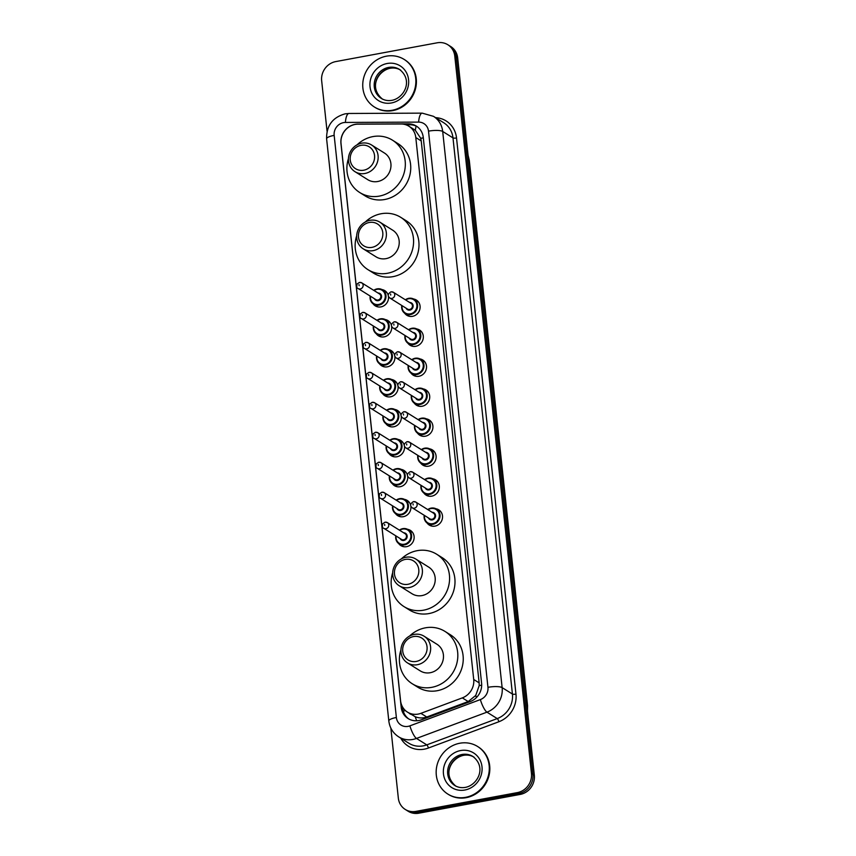 <?xml version="1.0" encoding="UTF-8"?>
<svg xmlns="http://www.w3.org/2000/svg" width="856" height="856" viewBox="0 0 856 856"><rect width="100%" height="100%" fill="white"/><g stroke="black" fill="none" stroke-linecap="round" stroke-linejoin="round"><path stroke-width="1.28" d="M413.566 298.99A8.977 8.303 122 0 1 416.38 300.049A8.977 8.303 122 0 1 419.879 309.177A8.977 8.303 122 0 1 412.549 316.324A8.977 8.303 122 0 1 406.857 315.286A8.977 8.303 122 0 1 404.663 313.221M416.765 328.961A8.977 8.303 122 0 1 419.59 330.02A8.977 8.303 122 0 1 423.078 339.147A8.977 8.303 122 0 1 415.749 346.295A8.977 8.303 122 0 1 410.067 345.257A8.977 8.303 122 0 1 407.873 343.192M419.975 358.932A8.977 8.303 122 0 1 422.789 359.991A8.977 8.303 122 0 1 426.277 369.118A8.977 8.303 122 0 1 418.948 376.265A8.977 8.303 122 0 1 413.266 375.228A8.977 8.303 122 0 1 411.073 373.163M423.174 388.902A8.977 8.303 122 0 1 425.988 389.972A8.977 8.303 122 0 1 429.487 399.089A8.977 8.303 122 0 1 422.158 406.236A8.977 8.303 122 0 1 416.465 405.198A8.977 8.303 122 0 1 414.272 403.133M426.374 418.873A8.977 8.303 122 0 1 429.198 419.943A8.977 8.303 122 0 1 432.687 429.059A8.977 8.303 122 0 1 425.357 436.207A8.977 8.303 122 0 1 419.675 435.169A8.977 8.303 122 0 1 417.482 433.104M429.584 448.844A8.977 8.303 122 0 1 432.398 449.914A8.977 8.303 122 0 1 435.886 459.03A8.977 8.303 122 0 1 428.556 466.178A8.977 8.303 122 0 1 422.875 465.14A8.977 8.303 122 0 1 420.681 463.075M432.783 478.814A8.977 8.303 122 0 1 435.597 479.884A8.977 8.303 122 0 1 439.096 489.011A8.977 8.303 122 0 1 431.766 496.148A8.977 8.303 122 0 1 426.074 495.11A8.977 8.303 122 0 1 423.88 493.045M435.982 508.785A8.977 8.303 122 0 1 438.807 509.855A8.977 8.303 122 0 1 442.295 518.982A8.977 8.303 122 0 1 434.966 526.119A8.977 8.303 122 0 1 429.284 525.081A8.977 8.303 122 0 1 427.091 523.016M385.168 319.523A8.977 8.303 122 0 1 387.982 320.593A8.977 8.303 122 0 1 391.46 325.44M391.609 326.19A8.977 8.303 122 0 1 384.141 336.868A8.977 8.303 122 0 1 378.459 335.82A8.977 8.303 122 0 1 376.265 333.754M388.367 349.494A8.977 8.303 122 0 1 391.181 350.564A8.977 8.303 122 0 1 394.659 355.411M394.809 356.16A8.977 8.303 122 0 1 387.351 366.839A8.977 8.303 122 0 1 381.658 365.79A8.977 8.303 122 0 1 379.465 363.725M391.567 379.465A8.977 8.303 122 0 1 394.381 380.535A8.977 8.303 122 0 1 397.858 385.393M398.019 386.131A8.977 8.303 122 0 1 390.55 396.81A8.977 8.303 122 0 1 384.868 395.761A8.977 8.303 122 0 1 382.664 393.696M394.776 409.435A8.977 8.303 122 0 1 397.591 410.505A8.977 8.303 122 0 1 401.068 415.363M401.218 416.102A8.977 8.303 122 0 1 393.749 426.78A8.977 8.303 122 0 1 388.068 425.732A8.977 8.303 122 0 1 385.874 423.666M381.958 289.553A8.977 8.303 122 0 1 384.772 290.623A8.977 8.303 122 0 1 388.25 295.47M388.41 296.219A8.977 8.303 122 0 1 380.941 306.897A8.977 8.303 122 0 1 375.249 305.849A8.977 8.303 122 0 1 373.055 303.784M397.976 439.406A8.977 8.303 122 0 1 400.79 440.476A8.977 8.303 122 0 1 404.267 445.334M404.417 446.072A8.977 8.303 122 0 1 396.959 456.751A8.977 8.303 122 0 1 391.267 455.702A8.977 8.303 122 0 1 389.073 453.637M401.175 469.377A8.977 8.303 122 0 1 403.989 470.447A8.977 8.303 122 0 1 407.467 475.305M407.627 476.043A8.977 8.303 122 0 1 400.159 486.722A8.977 8.303 122 0 1 394.477 485.673A8.977 8.303 122 0 1 392.283 483.608M404.385 499.348A8.977 8.303 122 0 1 407.199 500.418A8.977 8.303 122 0 1 410.677 505.275M410.827 506.014A8.977 8.303 122 0 1 403.358 516.692A8.977 8.303 122 0 1 397.676 515.644A8.977 8.303 122 0 1 395.483 513.579M407.584 529.318A8.977 8.303 122 0 1 410.399 530.388A8.977 8.303 122 0 1 413.897 539.515A8.977 8.303 122 0 1 406.568 546.663A8.977 8.303 122 0 1 400.875 545.614A8.977 8.303 122 0 1 398.682 543.56M357.915 124.174A16.842 15.579 -58 0 0 355.144 124.43A16.842 15.579 -58 0 0 341.03 143.594L400.576 700.797A16.842 15.579 -58 0 0 407.499 712.139A16.842 15.579 -58 0 0 420.885 713.337L462.326 697.886A16.842 15.579 -58 0 0 473.71 679.482L415.791 137.538A16.842 15.579 -58 0 0 408.879 126.196A16.842 15.579 -58 0 0 400.993 123.981L357.915 124.174M407.499 712.139L415.224 716.718C419.023 718.259 422.864 718.355 426.748 717.007L468.189 701.556L475.711 695.479L479.21 685.592L479.146 682.874L421.227 140.93L420.713 138.287L415.31 130.273L408.879 126.196M355.069 124.355A16.842 15.579 -58 0 0 340.955 143.519L401.197 707.227A16.842 15.579 -58 0 0 408.119 718.569A16.842 15.579 -58 0 0 421.505 719.768L470.201 701.599A16.842 15.579 -58 0 0 481.586 683.195L423.26 137.42A16.842 15.579 -58 0 0 416.337 126.078A16.842 15.579 -58 0 0 408.462 123.863L357.84 124.088A16.842 15.579 -58 0 0 355.069 124.355M327.067 131.321L321.663 80.742A16.842 15.579 122 0 1 335.777 61.578L437.202 42.8A16.842 15.579 122 0 1 447.859 44.758A16.842 15.579 122 0 1 454.782 56.1L531.448 773.45A16.842 15.579 122 0 1 517.334 792.613L415.909 811.392A16.842 15.579 122 0 1 405.252 809.444A16.842 15.579 122 0 1 398.329 798.102L390.85 728.103M405.252 809.444L408.141 811.242A16.842 15.579 122 0 0 418.798 813.2L520.223 794.422A16.842 15.579 122 0 0 534.337 775.258L457.671 57.898A16.842 15.579 122 0 0 450.748 46.556L449.304 45.657A16.842 15.579 122 0 1 456.227 56.999L532.892 774.348A16.842 15.579 122 0 1 518.779 793.523L417.354 812.301A16.842 15.579 122 0 1 406.696 810.343A16.842 15.579 122 0 0 417.354 812.301L518.779 793.523A16.842 15.579 122 0 0 532.892 774.348L456.227 56.999A16.842 15.579 122 0 0 449.304 45.657L447.859 44.758M408.847 718.997A16.842 15.579 122 0 1 402.641 708.126L402.513 706.906M405.915 124.783L409.906 124.762A16.842 15.579 122 0 1 417.054 126.549M392.187 110.274A28.066 25.958 122 0 1 374.425 107.021A28.066 25.958 122 0 1 363.511 78.506A28.066 25.958 122 0 1 386.409 56.175A28.066 25.958 122 0 1 404.182 59.438A28.066 25.958 122 0 1 415.096 87.954A28.066 25.958 122 0 1 392.187 110.274M404.182 59.438L404.717 59.77A28.066 25.958 122 0 1 415.631 88.296A28.066 25.958 122 0 1 392.733 110.617A28.066 25.958 122 0 1 374.96 107.364L374.425 107.021M363.714 170.216A12.904 11.941 122 0 1 350.243 160.029A12.904 11.941 122 0 1 361.061 145.327A12.904 11.941 122 0 1 374.543 155.524A12.904 11.941 122 0 1 363.714 170.216M364.913 173.49A15.718 14.541 122 0 1 354.962 171.66A15.718 14.541 122 0 1 348.852 155.696A15.718 14.541 122 0 1 361.671 143.187A15.718 14.541 122 0 1 371.622 145.017A15.718 14.541 122 0 1 377.731 160.982A15.718 14.541 122 0 1 364.913 173.49M354.962 171.66L367.78 179.685A15.718 14.541 -58 0 0 377.731 181.504A15.718 14.541 -58 0 0 390.55 169.006A15.718 14.541 -58 0 0 384.44 153.031L371.622 145.017M357.091 144.825A30.87 28.558 122 0 1 372.927 136.596A30.87 28.558 122 0 1 392.476 140.181A30.87 28.558 122 0 1 404.481 171.553A30.87 28.558 122 0 1 379.294 196.11A30.87 28.558 122 0 1 359.745 192.525A30.87 28.558 122 0 1 348.424 158.681M392.476 140.181L397.89 143.573A30.87 28.558 122 0 1 409.896 174.945A30.87 28.558 122 0 1 384.708 199.501A30.87 28.558 122 0 1 365.159 195.917L359.745 192.525M371.964 247.363A12.904 11.941 122 0 1 358.482 237.166A12.904 11.941 122 0 1 369.3 222.474A12.904 11.941 122 0 1 382.782 232.672A12.904 11.941 122 0 1 371.964 247.363M373.152 250.637A15.718 14.541 122 0 1 363.201 248.807A15.718 14.541 122 0 1 357.091 232.843A15.718 14.541 122 0 1 369.92 220.334A15.718 14.541 122 0 1 379.871 222.164A15.718 14.541 122 0 1 385.981 238.129A15.718 14.541 122 0 1 373.152 250.637M363.201 248.807L376.019 256.821A15.718 14.541 -58 0 0 385.97 258.651A15.718 14.541 -58 0 0 398.8 246.154A15.718 14.541 -58 0 0 392.69 230.178L379.871 222.164M365.33 221.971A30.87 28.558 122 0 1 381.177 213.743A30.87 28.558 122 0 1 400.726 217.328A30.87 28.558 122 0 1 412.731 248.7A30.87 28.558 122 0 1 387.533 273.257A30.87 28.558 122 0 1 367.994 269.672A30.87 28.558 122 0 1 356.674 235.828M400.726 217.328L406.14 220.72A30.87 28.558 122 0 1 418.145 252.092A30.87 28.558 122 0 1 392.958 276.649A30.87 28.558 122 0 1 373.409 273.064L367.994 269.672M407.97 584.295A12.904 11.941 122 0 1 394.488 574.098A12.904 11.941 122 0 1 405.305 559.407A12.904 11.941 122 0 1 418.787 569.604A12.904 11.941 122 0 1 407.97 584.295M409.157 587.558A15.718 14.541 122 0 1 399.206 585.739A15.718 14.541 122 0 1 393.097 569.764A15.718 14.541 122 0 1 405.926 557.267A15.718 14.541 122 0 1 415.877 559.086A15.718 14.541 122 0 1 421.987 575.061A15.718 14.541 122 0 1 409.157 587.558M399.206 585.739L412.036 593.754A15.718 14.541 -58 0 0 421.987 595.583A15.718 14.541 -58 0 0 434.805 583.075A15.718 14.541 -58 0 0 428.695 567.111L415.877 559.086M401.346 558.904A30.87 28.558 122 0 1 417.182 550.676A30.87 28.558 122 0 1 436.731 554.26A30.87 28.558 122 0 1 448.737 585.632A30.87 28.558 122 0 1 423.538 610.189A30.87 28.558 122 0 1 404 606.604A30.87 28.558 122 0 1 392.679 572.75M436.731 554.26L442.145 557.641A30.87 28.558 122 0 1 454.151 589.014A30.87 28.558 122 0 1 428.963 613.57A30.87 28.558 122 0 1 409.414 609.986L404 606.604M416.219 661.442A12.904 11.941 122 0 1 402.737 651.245A12.904 11.941 122 0 1 413.555 636.554A12.904 11.941 122 0 1 427.037 646.74A12.904 11.941 122 0 1 416.219 661.442M417.407 664.705A15.718 14.541 122 0 1 407.456 662.886A15.718 14.541 122 0 1 401.346 646.911A15.718 14.541 122 0 1 414.165 634.414A15.718 14.541 122 0 1 424.116 636.233A15.718 14.541 122 0 1 430.226 652.208A15.718 14.541 122 0 1 417.407 664.705M407.456 662.886L420.275 670.901A15.718 14.541 -58 0 0 430.226 672.72A15.718 14.541 -58 0 0 443.055 660.222A15.718 14.541 -58 0 0 436.935 644.247L424.116 636.233M409.585 636.051A30.87 28.558 122 0 1 425.432 627.822A30.87 28.558 122 0 1 444.97 631.407A30.87 28.558 122 0 1 456.976 662.779A30.87 28.558 122 0 1 431.788 687.336A30.87 28.558 122 0 1 412.239 683.751A30.87 28.558 122 0 1 400.929 649.897M444.97 631.407L450.395 634.788A30.87 28.558 122 0 1 462.39 666.161A30.87 28.558 122 0 1 437.202 690.717A30.87 28.558 122 0 1 417.653 687.133L412.239 683.751M465.621 797.332A28.066 25.958 122 0 1 447.849 794.079A28.066 25.958 122 0 1 436.935 765.564A28.066 25.958 122 0 1 459.833 743.233A28.066 25.958 122 0 1 477.605 746.496A28.066 25.958 122 0 1 488.519 775.012A28.066 25.958 122 0 1 465.621 797.332M477.605 746.496L478.151 746.839A28.066 25.958 122 0 1 489.065 775.354A28.066 25.958 122 0 1 466.156 797.674A28.066 25.958 122 0 1 448.394 794.422L447.849 794.079M416.712 720.763A16.842 4.077 -110.5 0 1 415.224 716.718M409.093 713.144A5.618 5.189 -58 0 0 411.073 714.385M423.313 137.902A16.842 4.13 173.9 0 0 420.713 138.287M415.31 130.273A16.842 5.521 -90.3 0 1 416.187 126.121M481.682 685.217A16.842 4.13 173.9 0 0 479.21 685.592M476.471 697.522A16.842 4.077 -110.5 0 1 475.711 695.479M405.423 710.576A16.842 4.13 173.9 0 0 403.251 711.122M421.227 140.93L415.791 137.538M479.146 682.874L473.71 679.482M468.189 701.556L462.326 697.886M426.748 717.007L420.885 713.337M343.566 122.611A11.224 10.39 -58 0 0 334.161 135.387L396.371 717.499A11.224 10.39 -58 0 0 408.087 726.359A11.224 10.39 -58 0 0 409.906 725.856L480.366 699.587A11.224 10.39 -58 0 0 487.952 687.315L428.514 131.15A11.224 10.39 -58 0 0 418.648 122.108L345.417 122.44A11.224 10.39 -58 0 0 343.566 122.611M345.417 122.44A11.224 3.681 -90.3 0 1 348.981 113.474L345.139 113.837C332.556 117.39 326.382 125.725 326.607 138.843A11.224 2.75 -6.1 0 1 334.161 135.387M428.514 131.15A11.224 2.75 -6.1 0 1 442.691 131.45L502.13 687.614A22.449 20.769 122 0 1 486.946 712.16L416.487 738.428A22.449 20.769 122 0 1 412.86 739.445A22.449 20.769 122 0 1 398.639 736.834L408.933 743.275A22.449 20.769 -58 0 0 423.153 745.876A22.449 20.769 -58 0 0 426.78 744.87L497.24 718.591A22.449 20.769 -58 0 0 512.423 694.045L452.985 137.891A22.449 20.769 -58 0 0 443.761 122.772L433.468 116.33A22.449 20.769 122 0 1 442.691 131.45L452.985 137.891A2.803 0.685 173.9 0 0 456.526 137.966L515.965 694.12A25.252 23.369 122 0 1 498.888 721.736L428.428 748.016A25.252 23.369 122 0 1 400.758 738.161M428.428 748.016A2.803 0.685 69.5 0 0 426.78 744.87L416.487 738.428A11.224 2.718 -110.5 0 1 409.906 725.856M435.586 117.657A25.252 23.369 122 0 1 456.526 137.966M454.782 56.1L457.671 57.898M415.909 811.392L418.798 813.2M517.334 792.613L520.223 794.422M531.448 773.45L534.337 775.258M480.366 699.587A11.224 2.718 -110.5 0 0 486.946 712.16L497.24 718.591A2.803 0.685 69.5 0 1 498.888 721.736M487.952 687.315A11.224 2.75 -6.1 0 1 502.13 687.614L512.423 694.045A2.803 0.685 173.9 0 0 515.965 694.12M418.648 122.108A11.224 3.681 -90.3 0 1 422.211 113.142L348.981 113.474M326.607 138.843L388.817 720.945A11.224 2.75 -6.1 0 1 396.371 717.499M409.906 124.762L408.462 123.863M402.641 708.126L401.197 707.227M468.553 159.698L468.992 159.976A5.618 1.38 -6.1 0 1 469.291 160.361L527.564 705.676A5.618 1.38 173.9 0 0 527.264 705.301L468.992 159.976A22.449 20.769 -58 0 0 468.136 155.856M527.317 709.56A22.449 20.769 -58 0 0 527.264 705.301L526.825 705.023M381.316 98.408A17.109 15.825 122 0 1 374.661 81.02A17.109 15.825 122 0 1 388.624 67.421A17.109 15.825 122 0 1 399.452 69.4C413.662 80.421 403.957 98.194 391.877 100.334C387.993 100.997 384.472 100.355 381.316 98.408M391.406 102.966A20.469 18.939 122 0 1 370.027 86.798A20.469 18.939 122 0 1 387.19 63.494A20.469 18.939 122 0 1 408.569 79.662A20.469 18.939 122 0 1 391.406 102.966M381.947 98.782A17.109 15.825 122 0 1 376.019 81.427A17.109 15.825 122 0 1 389.887 68.202A17.109 15.825 122 0 1 400.073 69.807M454.739 785.466A17.109 15.825 122 0 1 448.084 768.089A17.109 15.825 122 0 1 462.047 754.478A17.109 15.825 122 0 1 472.876 756.458C487.085 767.479 477.391 785.252 465.311 787.392C461.416 788.055 457.896 787.413 454.739 785.466M464.84 790.024A20.469 18.939 122 0 1 443.462 773.856A20.469 18.939 122 0 1 460.614 750.552A20.469 18.939 122 0 1 481.992 766.719A20.469 18.939 122 0 1 464.84 790.024M455.381 785.84A17.109 15.825 122 0 1 449.454 768.485A17.109 15.825 122 0 1 463.31 755.27A17.109 15.825 122 0 1 473.496 756.865M386.933 292.634L382.493 289.863L377.122 288.868L373.73 290.334A8.421 7.79 122 0 1 377.164 288.879A8.421 7.79 122 0 1 382.493 289.863A8.421 7.79 122 0 1 385.767 298.412A8.421 7.79 122 0 1 378.898 305.111A8.421 7.79 122 0 1 373.569 304.137A8.421 7.79 122 0 1 370.188 296.069L370.455 300.167L373.569 304.137L377.999 306.908M370.498 296.251A7.854 7.265 -58 0 0 378.662 304.458A7.854 7.265 -58 0 0 385.243 295.513A7.854 7.265 -58 0 0 377.036 289.307A7.854 7.265 -58 0 0 374.061 290.548M378.042 293.03A3.927 3.638 122 0 1 378.256 300.67A3.927 3.638 122 0 1 374.479 298.744M375.88 299.621A3.371 3.114 -58 0 0 380.76 297.342A3.371 3.114 -58 0 0 379.454 293.918L361.756 282.855A3.371 3.114 122 0 1 360.323 288.954A3.371 3.114 122 0 1 358.183 288.558L375.88 299.621M359.627 282.459A3.371 3.114 122 0 1 361.756 282.855L359.402 282.405L357.155 283.935C356.46 286.803 356.802 288.344 358.183 288.558M359.124 285.679L359.006 284.599L359.124 285.679M376.961 320.326A8.421 7.79 122 0 1 380.364 318.849A8.421 7.79 122 0 1 385.692 319.834A8.421 7.79 122 0 1 388.966 328.383A8.421 7.79 122 0 1 382.097 335.081A8.421 7.79 122 0 1 376.768 334.108A8.421 7.79 122 0 1 373.398 326.04L373.665 330.138L376.768 334.108L381.209 336.879M373.698 326.222A7.854 7.265 -58 0 0 381.862 334.429A7.854 7.265 -58 0 0 388.442 325.483A7.854 7.265 -58 0 0 380.246 319.277A7.854 7.265 -58 0 0 377.271 320.519M381.252 323.001A3.927 3.638 122 0 1 381.455 330.641A3.927 3.638 122 0 1 377.678 328.715M379.09 329.592A3.371 3.114 -58 0 0 383.97 327.313A3.371 3.114 -58 0 0 382.653 323.889L364.956 312.825A3.371 3.114 122 0 1 363.522 318.924A3.371 3.114 122 0 1 361.393 318.528L379.09 329.592M362.826 312.429A3.371 3.114 122 0 1 364.956 312.825L362.602 312.376L360.365 313.906C359.67 316.774 360.012 318.314 361.393 318.528M362.334 315.65L362.216 314.569L362.334 315.65M380.171 350.297A8.421 7.79 122 0 1 383.563 348.82A8.421 7.79 122 0 1 388.902 349.804A8.421 7.79 122 0 1 392.176 358.354A8.421 7.79 122 0 1 385.307 365.052A8.421 7.79 122 0 1 379.968 364.078A8.421 7.79 122 0 1 376.597 356.01L376.865 360.109L379.968 364.078L384.408 366.85M376.897 356.192A7.854 7.265 -58 0 0 385.061 364.399A7.854 7.265 -58 0 0 391.652 355.454A7.854 7.265 -58 0 0 383.445 349.248A7.854 7.265 -58 0 0 380.471 350.489M384.451 352.972A3.927 3.638 122 0 1 384.654 360.611A3.927 3.638 122 0 1 380.877 358.685M382.29 359.563A3.371 3.114 -58 0 0 387.169 357.284A3.371 3.114 -58 0 0 385.863 353.86L368.166 342.796A3.371 3.114 122 0 1 366.721 348.895A3.371 3.114 122 0 1 364.592 348.499L382.29 359.563M366.036 342.4A3.371 3.114 122 0 1 368.166 342.796L365.812 342.346L363.565 343.877C362.869 346.744 363.212 348.285 364.592 348.499M365.533 345.621L365.416 344.54L365.533 345.621M383.37 380.267A8.421 7.79 122 0 1 386.773 378.791A8.421 7.79 122 0 1 392.101 379.775A8.421 7.79 122 0 1 395.376 388.324A8.421 7.79 122 0 1 388.506 395.023A8.421 7.79 122 0 1 383.178 394.049A8.421 7.79 122 0 1 379.797 385.981M380.107 386.174A7.854 7.265 -58 0 0 388.271 394.37A7.854 7.265 -58 0 0 394.851 385.425A7.854 7.265 -58 0 0 386.645 379.219A7.854 7.265 -58 0 0 383.67 380.46M387.65 382.953A3.927 3.638 122 0 1 387.864 390.582A3.927 3.638 122 0 1 384.087 388.656M385.489 389.534A3.371 3.114 -58 0 0 390.368 387.254A3.371 3.114 -58 0 0 389.063 383.83L371.365 372.767A3.371 3.114 122 0 1 369.931 378.866A3.371 3.114 122 0 1 367.791 378.47L385.489 389.534M369.236 372.371A3.371 3.114 122 0 1 371.365 372.767L369.011 372.317L366.764 373.847C366.068 376.715 366.411 378.256 367.791 378.47M368.733 375.591L368.626 374.511L368.733 375.591M386.57 410.238A8.421 7.79 122 0 1 389.972 408.761A8.421 7.79 122 0 1 395.301 409.746A8.421 7.79 122 0 1 398.575 418.295A8.421 7.79 122 0 1 391.706 424.993A8.421 7.79 122 0 1 386.377 424.02A8.421 7.79 122 0 1 383.007 415.952M383.306 416.144A7.854 7.265 -58 0 0 391.47 424.341A7.854 7.265 -58 0 0 398.051 415.395A7.854 7.265 -58 0 0 389.855 409.189A7.854 7.265 -58 0 0 386.88 410.431M390.86 412.924A3.927 3.638 122 0 1 391.064 420.553A3.927 3.638 122 0 1 387.286 418.627M388.699 419.504A3.371 3.114 -58 0 0 393.578 417.225A3.371 3.114 -58 0 0 392.262 413.801L374.575 402.737A3.371 3.114 122 0 1 373.13 408.836A3.371 3.114 122 0 1 371.001 408.44L388.699 419.504M372.435 402.341A3.371 3.114 122 0 1 374.575 402.737L372.21 402.288L369.974 403.818C369.278 406.686 369.621 408.226 371.001 408.44M371.943 405.562L371.825 404.481L371.943 405.562M389.78 440.209A8.421 7.79 122 0 1 393.172 438.732A8.421 7.79 122 0 1 398.511 439.716A8.421 7.79 122 0 1 401.785 448.266A8.421 7.79 122 0 1 394.916 454.964A8.421 7.79 122 0 1 389.576 453.99A8.421 7.79 122 0 1 386.206 445.923M386.505 446.115A7.854 7.265 -58 0 0 394.67 454.311A7.854 7.265 -58 0 0 401.261 445.366A7.854 7.265 -58 0 0 393.054 439.16A7.854 7.265 -58 0 0 390.079 440.401M394.06 442.894A3.927 3.638 122 0 1 394.263 450.524A3.927 3.638 122 0 1 390.486 448.598M391.898 449.475A3.371 3.114 -58 0 0 396.777 447.196A3.371 3.114 -58 0 0 395.472 443.772L377.774 432.708A3.371 3.114 122 0 1 376.33 438.807A3.371 3.114 122 0 1 374.2 438.411L391.898 449.475M375.645 432.312A3.371 3.114 122 0 1 377.774 432.708L375.42 432.259L373.173 433.789C372.478 436.656 372.82 438.197 374.2 438.411M375.142 435.533L375.024 434.452L375.142 435.533M406.151 472.459L401.71 469.687L396.339 468.692L392.947 470.158A8.421 7.79 122 0 1 396.382 468.703A8.421 7.79 122 0 1 401.71 469.687A8.421 7.79 122 0 1 404.984 478.237A8.421 7.79 122 0 1 398.115 484.935A8.421 7.79 122 0 1 392.786 483.961A8.421 7.79 122 0 1 389.405 475.893M389.715 476.086A7.854 7.265 -58 0 0 397.88 484.282A7.854 7.265 -58 0 0 404.46 475.337A7.854 7.265 -58 0 0 396.253 469.131A7.854 7.265 -58 0 0 393.279 470.372M397.27 472.865A3.927 3.638 122 0 1 397.473 480.494A3.927 3.638 122 0 1 393.696 478.568M395.098 479.446A3.371 3.114 -58 0 0 399.977 477.167A3.371 3.114 -58 0 0 398.671 473.743L380.974 462.679A3.371 3.114 122 0 1 379.54 468.778A3.371 3.114 122 0 1 377.4 468.382L395.098 479.446M378.844 462.283A3.371 3.114 122 0 1 380.974 462.679L378.62 462.229L376.373 463.759C375.677 466.627 376.019 468.168 377.4 468.382M378.341 465.504L378.234 464.423L378.341 465.504M396.178 500.15A8.421 7.79 122 0 1 399.581 498.674A8.421 7.79 122 0 1 404.909 499.658A8.421 7.79 122 0 1 408.184 508.207A8.421 7.79 122 0 1 401.314 514.905A8.421 7.79 122 0 1 395.986 513.932A8.421 7.79 122 0 1 392.615 505.864M392.915 506.057A7.854 7.265 -58 0 0 401.079 514.253A7.854 7.265 -58 0 0 407.67 505.308A7.854 7.265 -58 0 0 399.463 499.102A7.854 7.265 -58 0 0 396.489 500.343M400.469 502.836A3.927 3.638 122 0 1 400.672 510.465A3.927 3.638 122 0 1 396.895 508.539M398.308 509.416A3.371 3.114 -58 0 0 403.187 507.137A3.371 3.114 -58 0 0 401.871 503.713L384.184 492.649A3.371 3.114 122 0 1 382.739 498.748A3.371 3.114 122 0 1 380.61 498.353L398.308 509.416M382.044 492.254A3.371 3.114 122 0 1 384.184 492.649L381.83 492.2L379.583 493.73C378.887 496.598 379.229 498.139 380.61 498.353M381.551 495.474L381.434 494.394L381.551 495.474M399.388 530.121A8.421 7.79 122 0 1 402.791 528.644A8.421 7.79 122 0 1 408.119 529.629A8.421 7.79 122 0 1 411.394 538.178A8.421 7.79 122 0 1 404.524 544.876A8.421 7.79 122 0 1 399.185 543.902A8.421 7.79 122 0 1 395.814 535.835M396.114 536.027A7.854 7.265 -58 0 0 404.278 544.223A7.854 7.265 -58 0 0 410.869 535.278A7.854 7.265 -58 0 0 402.662 529.072A7.854 7.265 -58 0 0 399.688 530.313M403.668 532.807A3.927 3.638 122 0 1 403.882 540.436A3.927 3.638 122 0 1 400.094 538.51M401.507 539.398A3.371 3.114 -58 0 0 406.386 537.108A3.371 3.114 -58 0 0 405.081 533.684L387.383 522.62A3.371 3.114 122 0 1 385.938 528.719A3.371 3.114 122 0 1 383.809 528.323L401.507 539.398M385.254 522.224A3.371 3.114 122 0 1 387.383 522.62L385.029 522.171L382.782 523.701C382.086 526.568 382.429 528.109 383.809 528.323M384.751 525.445L384.633 524.364L384.751 525.445M408.772 298.316A8.421 7.79 122 0 1 414.101 299.29A8.421 7.79 122 0 1 417.375 307.839A8.421 7.79 122 0 1 410.505 314.537A8.421 7.79 122 0 1 405.166 313.564A8.421 7.79 122 0 1 401.796 305.496L402.074 309.615L405.166 313.564L409.607 316.335M405.37 299.782A8.421 7.79 122 0 1 408.687 298.327M402.095 305.688A7.854 7.265 -58 0 0 410.259 313.885A7.854 7.265 -58 0 0 416.851 304.939A7.854 7.265 -58 0 0 408.644 298.744A7.854 7.265 -58 0 0 405.669 299.975M409.65 302.468A3.927 3.638 122 0 1 409.864 310.097A3.927 3.638 122 0 1 406.086 308.171M389.79 297.984L407.488 309.059A3.371 3.114 -58 0 0 412.367 306.769A3.371 3.114 -58 0 0 411.062 303.345L393.364 292.281A3.371 3.114 122 0 1 391.92 298.38A3.371 3.114 122 0 1 389.79 297.984C387.351 295.887 387.757 293.833 391.01 291.832L393.364 292.281A3.371 3.114 122 0 0 391.235 291.885M390.614 294.025L390.732 295.106L390.614 294.025M408.537 329.731L411.929 328.276A8.421 7.79 122 0 1 417.3 329.26A8.421 7.79 122 0 1 420.574 337.81A8.421 7.79 122 0 1 413.705 344.508A8.421 7.79 122 0 1 408.376 343.534A8.421 7.79 122 0 1 404.995 335.466M408.569 329.753A8.421 7.79 122 0 1 411.886 328.297M405.305 335.659A7.854 7.265 -58 0 0 413.469 343.855A7.854 7.265 -58 0 0 420.05 334.91A7.854 7.265 -58 0 0 411.843 328.715A7.854 7.265 -58 0 0 408.868 329.945M412.86 332.438A3.927 3.638 122 0 1 413.063 340.067A3.927 3.638 122 0 1 409.286 338.141M393 327.966L410.687 339.03A3.371 3.114 -58 0 0 415.567 336.74A3.371 3.114 -58 0 0 414.261 333.316L396.563 322.252A3.371 3.114 122 0 1 395.13 328.351A3.371 3.114 122 0 1 393 327.966C390.55 325.858 390.957 323.803 394.209 321.803L396.563 322.252A3.371 3.114 122 0 0 394.434 321.856M393.824 323.996L393.931 325.077L393.824 323.996M415.171 358.257A8.421 7.79 122 0 1 420.499 359.231A8.421 7.79 122 0 1 423.774 367.78A8.421 7.79 122 0 1 416.904 374.479A8.421 7.79 122 0 1 411.575 373.505A8.421 7.79 122 0 1 408.205 365.437M411.768 359.723A8.421 7.79 122 0 1 415.096 358.268M408.505 365.63A7.854 7.265 -58 0 0 416.669 373.826A7.854 7.265 -58 0 0 423.26 364.881A7.854 7.265 -58 0 0 415.053 358.685A7.854 7.265 -58 0 0 412.078 359.916M416.059 362.409A3.927 3.638 122 0 1 416.262 370.038A3.927 3.638 122 0 1 412.485 368.112M396.2 357.936L413.897 369A3.371 3.114 -58 0 0 418.777 366.71A3.371 3.114 -58 0 0 417.461 363.286L399.773 352.223A3.371 3.114 122 0 1 398.329 358.322A3.371 3.114 122 0 1 396.2 357.936C393.76 355.829 394.167 353.774 397.419 351.773L399.773 352.223A3.371 3.114 122 0 0 397.633 351.827M397.024 353.967L397.141 355.047L397.024 353.967M414.978 389.694A8.421 7.79 122 0 1 418.381 388.228A8.421 7.79 122 0 1 423.709 389.202A8.421 7.79 122 0 1 426.984 397.762A8.421 7.79 122 0 1 420.114 404.449A8.421 7.79 122 0 1 414.775 403.476A8.421 7.79 122 0 1 411.404 395.408M411.704 395.6A7.854 7.265 -58 0 0 419.868 403.797A7.854 7.265 -58 0 0 426.459 394.851A7.854 7.265 -58 0 0 418.252 388.656A7.854 7.265 -58 0 0 415.278 389.887M419.258 392.38A3.927 3.638 122 0 1 419.472 400.009A3.927 3.638 122 0 1 415.695 398.094M399.399 387.907L417.097 398.971A3.371 3.114 -58 0 0 421.976 396.681A3.371 3.114 -58 0 0 420.671 393.257L402.973 382.193A3.371 3.114 122 0 1 401.539 388.292A3.371 3.114 122 0 1 399.399 387.907C396.959 385.799 397.366 383.745 400.619 381.744L402.973 382.193A3.371 3.114 122 0 0 400.843 381.797M400.223 383.937L400.341 385.029L400.223 383.937M431.349 421.944L426.909 419.173L421.537 418.188L418.145 419.654A8.421 7.79 122 0 1 421.58 418.199A8.421 7.79 122 0 1 426.909 419.173A8.421 7.79 122 0 1 430.183 427.733A8.421 7.79 122 0 1 423.313 434.42A8.421 7.79 122 0 1 417.985 433.446A8.421 7.79 122 0 1 414.604 425.379M414.914 425.571A7.854 7.265 -58 0 0 423.078 433.767A7.854 7.265 -58 0 0 429.659 424.822A7.854 7.265 -58 0 0 421.452 418.627A7.854 7.265 -58 0 0 418.488 419.857M422.468 422.35A3.927 3.638 122 0 1 422.671 429.98A3.927 3.638 122 0 1 418.894 428.064M402.609 417.878L420.296 428.942A3.371 3.114 -58 0 0 425.175 426.652A3.371 3.114 -58 0 0 423.87 423.228L406.172 412.164A3.371 3.114 122 0 1 404.738 418.263A3.371 3.114 122 0 1 402.609 417.878C400.159 415.77 400.565 413.716 403.818 411.715L406.172 412.164A3.371 3.114 122 0 0 404.043 411.768M403.433 413.908L403.54 415L403.433 413.908M424.779 448.17A8.421 7.79 122 0 1 430.108 449.143A8.421 7.79 122 0 1 433.382 457.703A8.421 7.79 122 0 1 426.513 464.391A8.421 7.79 122 0 1 421.184 463.417A8.421 7.79 122 0 1 417.814 455.349M434.548 451.915L430.108 449.143L424.737 448.159L421.345 449.625A8.421 7.79 122 0 1 424.704 448.18M418.113 455.542A7.854 7.265 -58 0 0 426.277 463.738A7.854 7.265 -58 0 0 432.869 454.804A7.854 7.265 -58 0 0 424.662 448.598A7.854 7.265 -58 0 0 421.687 449.828M425.667 452.321A3.927 3.638 122 0 1 425.871 459.95A3.927 3.638 122 0 1 422.094 458.035M405.808 447.849L423.506 458.912A3.371 3.114 -58 0 0 428.385 456.623A3.371 3.114 -58 0 0 427.069 453.199L409.382 442.135A3.371 3.114 122 0 1 407.938 448.234A3.371 3.114 122 0 1 405.808 447.849C403.369 445.741 403.775 443.686 407.028 441.685L409.382 442.135A3.371 3.114 122 0 0 407.242 441.739M406.632 443.879L406.75 444.97L406.632 443.879M424.587 479.606A8.421 7.79 122 0 1 427.989 478.14A8.421 7.79 122 0 1 433.318 479.114A8.421 7.79 122 0 1 436.592 487.674A8.421 7.79 122 0 1 429.723 494.361A8.421 7.79 122 0 1 424.394 493.388A8.421 7.79 122 0 1 421.013 485.32L421.291 489.439L424.394 493.388L428.824 496.159M421.312 485.513A7.854 7.265 -58 0 0 429.477 493.709A7.854 7.265 -58 0 0 436.068 484.774A7.854 7.265 -58 0 0 427.861 478.568A7.854 7.265 -58 0 0 424.886 479.799M428.867 482.292A3.927 3.638 122 0 1 429.081 489.921A3.927 3.638 122 0 1 425.304 488.006M409.008 477.819L426.705 488.883A3.371 3.114 -58 0 0 431.585 486.593A3.371 3.114 -58 0 0 430.279 483.169L412.581 472.105A3.371 3.114 122 0 1 411.148 478.204A3.371 3.114 122 0 1 409.008 477.819C406.568 475.711 406.975 473.657 410.227 471.656L412.581 472.105A3.371 3.114 122 0 0 410.452 471.71M409.831 473.85L409.949 474.941L409.831 473.85M431.189 508.111A8.421 7.79 122 0 1 436.517 509.085A8.421 7.79 122 0 1 439.791 517.645A8.421 7.79 122 0 1 432.922 524.332A8.421 7.79 122 0 1 427.593 523.358A8.421 7.79 122 0 1 424.212 515.291M427.786 509.588A8.421 7.79 122 0 1 431.103 508.122M424.523 515.483A7.854 7.265 -58 0 0 432.687 523.679A7.854 7.265 -58 0 0 439.267 514.745A7.854 7.265 -58 0 0 431.071 508.539A7.854 7.265 -58 0 0 428.096 509.769M432.077 512.263A3.927 3.638 122 0 1 432.28 519.892A3.927 3.638 122 0 1 428.503 517.976M412.218 507.79L429.905 518.854A3.371 3.114 -58 0 0 434.795 516.564A3.371 3.114 -58 0 0 433.478 513.14L415.781 502.076A3.371 3.114 122 0 1 414.347 508.175A3.371 3.114 122 0 1 412.218 507.79C409.767 505.682 410.174 503.628 413.427 501.627L415.781 502.076A3.371 3.114 122 0 0 413.651 501.68M413.041 503.82L413.159 504.912L413.041 503.82M433.468 116.33L422.211 113.142M388.817 720.945C389.683 727.793 392.958 733.089 398.639 736.834M527.564 705.676L527.478 711.133M468.061 155.118L469.291 160.361M400.715 70.192C397.569 68.245 394.038 67.613 390.154 68.277C378.545 70.577 368.005 87.162 382.579 99.2M474.138 757.25C470.993 755.313 467.472 754.671 463.578 755.334C451.979 757.635 441.429 774.22 456.002 786.257M390.133 322.605L385.692 319.834L380.321 318.839L376.929 320.305M393.332 352.576L388.902 349.804L383.52 348.809L380.139 350.275M396.542 382.546L392.101 379.775L386.73 378.78L383.338 380.246M379.764 385.96L380.064 390.079L383.178 394.049L387.608 396.82M399.741 412.517L395.301 409.746L389.929 408.751L386.538 410.217M382.974 415.93L383.274 420.05L386.377 424.02L390.817 426.791M402.941 442.488L398.511 439.716L393.129 438.721L389.748 440.187M386.174 445.901L386.473 450.031L389.576 453.99L394.017 456.762M389.373 475.872L389.673 480.002L392.786 483.961L397.216 486.732M409.35 502.429L404.909 499.658L399.538 498.663L396.146 500.129M392.583 505.843L392.883 509.973L395.986 513.932L400.426 516.703M412.549 532.4L408.119 529.629L402.737 528.634L399.356 530.099M395.782 535.813L396.082 539.943L399.185 543.902L403.625 546.674M405.337 299.76L408.719 298.305L414.101 299.29L418.531 302.061M412.817 346.305L408.376 343.534L405.273 339.586L404.963 335.445M411.929 328.276L417.3 329.26L421.74 332.032M416.016 376.276L411.575 373.505L408.473 369.557L408.173 365.416M411.736 359.702L415.128 358.247L420.499 359.231L424.94 362.002M419.215 406.247L414.775 403.476L411.683 399.527L411.372 395.386M414.946 389.683L418.327 388.217L423.709 389.202L428.15 391.973M422.425 436.218L417.985 433.446L414.882 429.498L414.572 425.357M425.625 466.188L421.184 463.417L418.081 459.469L417.781 455.328M424.555 479.595L427.936 478.13L433.318 479.114L437.758 481.885M432.034 526.14L427.593 523.358L424.49 519.421L424.18 515.269M427.754 509.566L431.146 508.1L436.517 509.085L440.958 511.856"/></g></svg>
